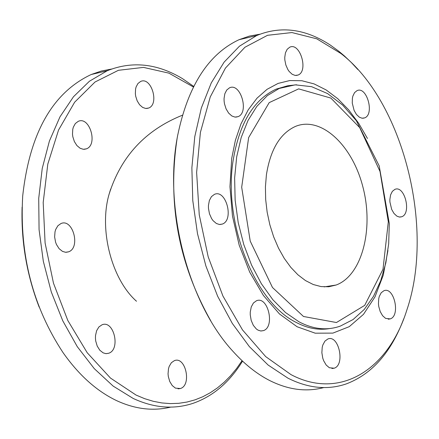 <?xml version="1.0" encoding="UTF-8"?>
<svg xmlns="http://www.w3.org/2000/svg" width="439" height="439" viewBox="0 0 439 439"><rect width="100%" height="100%" fill="white"/><g stroke="black" fill="none" stroke-linecap="round" stroke-linejoin="round"><path stroke-width="0.66" d="M110.644 189.127L109.026 194.428C98.841 229.668 111.599 279.281 136.502 301.253M323.724 387.582C306.378 392.181 288.396 389.848 269.771 380.58C257.013 374.066 244.858 364.447 233.312 351.721C187.974 303.086 163.374 207.526 177.652 135.503C187.914 85.951 208.393 54.013 239.085 39.691L249.347 36.097L259.91 34.209M177.828 134.575L177.274 137.451C167.237 202.341 178.404 263.466 210.769 320.821M357.829 69.505L351.26 62.453L344.472 56.011L338.903 51.325L330.238 45.014C305.314 28.754 280.784 25.599 256.661 35.548L239.453 46.205L224.137 62.113L211.269 82.9L201.347 107.989L194.784 136.606L191.87 167.824L192.776 200.563L197.495 233.663L205.88 265.935L217.634 296.215L232.308 323.417L249.357 346.618L268.147 365.061L287.995 378.193C308.326 388.356 327.768 390.249 346.327 383.889C371.937 374.165 391.061 352.495 403.704 318.879M291.019 374.632L265.699 356.616L242.515 329.941L222.93 296.034L208.196 256.853L199.246 214.786L196.623 172.434L200.409 132.358L210.259 96.926L225.443 68.078L244.94 47.247L267.532 35.301L291.913 32.552L316.777 38.819L340.884 53.492C402.585 100.712 435.142 227.199 406.887 309.918C388.186 370 339.764 400.423 291.019 374.632M329.354 367.745L326.188 365.039L323.675 360.765L322.78 358.213L321.869 352.72L322.215 347.353L322.852 344.95L324.937 341.114L327.845 338.996C338.787 334.32 345.4 364.963 334.145 368.211L329.354 367.745M258.072 330.155L256.349 328.987L253.325 325.348L251.196 320.41L250.246 314.829L250.257 312.041L251.262 306.921L253.435 302.987L256.469 300.759C268.031 295.656 275.313 326.995 263.405 330.633L260.771 330.984L258.072 330.155M216.383 223.5L213.052 220.636L211.62 218.622L209.458 213.744L208.454 208.284L208.432 205.551L209.348 200.541L211.428 196.65L214.402 194.378C226.025 188.891 234.344 220.038 222.337 224.071L219.407 224.488L216.383 223.5M231.83 115.967L228.637 113.097L226.08 108.872L224.483 103.818L224.115 101.173L224.049 98.566L224.828 93.776L226.716 90.05L229.482 87.844C240.539 82.312 249.478 112.549 238.009 116.664L234.986 117.098L231.83 115.967M292.187 74.284L289.169 71.475L287.863 69.56L285.849 64.999L284.84 59.956L284.752 57.449L285.432 52.861L287.166 49.305L289.729 47.214C300.04 41.996 308.754 71.189 298.043 75.053L295.184 75.437L292.187 74.284M359.321 117.169L356.43 114.442L354.097 110.419L352.27 103.099L352.391 98.276L352.863 96.114L354.542 92.64L357.017 90.643C366.828 85.835 374.796 114.414 364.617 117.899L362.027 118.217L359.321 117.169M396.883 216.136L394.002 213.469L391.687 209.43L389.914 201.995L389.865 199.471L390.595 194.878L392.34 191.36L394.864 189.39C404.643 184.874 411.809 213.579 401.696 216.762L399.336 217.036L396.883 216.136M385.596 318.379L382.605 315.723L380.218 311.586L378.764 306.521L378.456 303.854L378.72 298.718L379.291 296.424L381.195 292.764L383.889 290.744C394.096 286.288 400.725 315.817 390.2 318.901L385.596 318.379M387.944 250.521L383.236 275.264L374.972 296.901L363.481 314.351L349.246 326.665L332.894 333.108L315.218 333.19L297.099 326.753L279.5 313.984L263.395 295.452L249.692 272.092L239.189 245.165L232.483 216.158L229.954 186.696L231.71 158.43L235.386 140.304L240.945 123.968L248.222 109.821L256.996 98.193L267.027 89.342L278.041 83.432L289.751 80.556L301.867 80.732L314.094 83.904L326.15 89.946L337.756 98.676L348.665 109.86L358.641 123.227L367.476 138.455M286.744 86.039L276.142 89.128C253.599 99.604 239.255 123.452 233.104 160.679C223.144 222.452 254.291 301.736 295.853 322.259C307.432 328.394 318.752 330.485 329.821 328.537M266.402 174.87L265.419 186.943L265.672 199.482L267.153 212.185L269.837 224.735L273.651 236.813L278.502 248.123L284.263 258.384L290.794 267.346L297.922 274.798L305.473 280.565L313.259 284.521L321.09 286.596L328.784 286.755L336.153 285.015C361.917 275.549 374.001 229.218 362.932 187.091C352.27 144.804 320.766 115.698 295.337 126.465C280.033 133.505 270.386 149.639 266.402 174.87M193.703 86.406L182.492 78.647C157.189 63.435 132.101 60.801 107.226 70.745L89.43 81.237L73.494 96.728L59.984 116.834L49.42 141.001L42.226 168.488L38.72 198.384L39.071 229.679L43.313 261.26L51.308 292.006L62.772 320.805L77.275 346.651L94.281 368.65L113.152 386.095L133.215 398.469C153.831 408.001 173.707 409.642 192.853 403.392C212.888 396.444 229.449 382.358 242.547 361.132M242.054 360.677L236.555 368.557L230.601 375.751L224.214 382.204L217.431 387.884L210.281 392.74L202.796 396.741L195.02 399.852L186.992 402.047L178.75 403.309L170.348 403.606L161.832 402.936L153.244 401.29L144.64 398.667L136.068 395.073L110.463 378.061L87.224 352.753L67.815 320.492L53.465 283.15L45.096 242.992L43.192 202.483L47.807 164.076L58.552 130.032L74.641 102.21L95.016 82.016L118.415 70.3L143.493 67.392L168.911 73.143L193.401 86.999M170.672 407.118C153.129 411.332 135.119 409.175 116.631 400.642C96.734 391.144 78.855 375.115 62.996 352.55C32.804 306.685 19.371 254.499 22.702 196.003C29.611 133.269 52.444 92.777 91.197 74.52L101.25 71.047L111.561 69.049M175.446 388.131L172.247 385.574L169.75 381.507L168.307 376.481L168.049 373.825L168.499 368.683L169.196 366.378L171.397 362.691L174.42 360.628C185.719 356.045 191.942 385.321 180.347 388.531L175.446 388.131M103.165 352.868L99.823 350.24L97.222 346.097L95.713 340.999L95.444 338.304L95.504 335.632L96.618 330.732L98.907 326.945L102.051 324.783C113.959 319.779 120.846 349.68 108.609 353.274L105.909 353.636L103.165 352.868M62.459 251.366L59.111 248.677L56.494 244.561L55.566 242.13L54.634 236.917L55.012 231.808L55.682 229.504L57.877 225.756L60.95 223.55C72.907 218.145 80.864 247.843 68.533 251.843L65.532 252.277L62.459 251.366M80.123 148.261L76.907 145.561L74.367 141.556L72.825 136.738L72.495 134.208L72.759 129.324L73.351 127.112L75.349 123.518L78.213 121.362C89.616 115.896 98.221 144.733 86.423 148.843L83.328 149.298L80.123 148.261M142.631 107.407L139.597 104.762L137.182 100.866L135.689 96.212L135.36 93.776L135.563 89.079L136.095 86.96L137.934 83.52L140.601 81.473C151.263 76.298 159.675 104.186 148.623 108.054L145.688 108.466L142.631 107.407M22.098 207.12C21.067 241.538 26.752 274.858 39.159 307.091M298.97 321.798C313.353 329.354 327.143 330.781 340.351 326.089L353.077 319.543L364.238 309.457L373.512 296.33L380.739 280.669L385.821 262.966L388.685 243.738L389.3 223.517L379.197 165.893L356.309 120.648L342.661 105.097L327.598 93.589L311.597 86.675L295.206 84.842L279.188 88.464L267.346 95.62L256.831 106.386L248.008 120.478L241.203 137.478L236.681 156.866L234.629 178.004L235.139 200.168L238.218 222.6L243.76 244.507L251.58 265.129L261.392 283.742L272.838 299.722L285.515 312.541L298.97 321.798M296.698 84.787L287.792 85.742L276.142 89.128M303.475 316.481L272.482 287.501L250.225 241.115L241.686 187.239L248.633 137.61L269.189 102.633L298.646 88.87L330.863 98.078L359.7 127.612L380.026 171.506L388.312 221.744L382.989 269.316L364.699 305.368L336.45 322.528L303.475 316.481M182.454 115.188C145.325 130.125 120.851 156.542 109.026 194.433M177.274 137.451L177.652 135.503M239.085 39.691L256.661 35.548M340.884 53.492L338.903 51.325M388.213 319.191L390.2 318.901M399.874 217.075L401.696 216.762M362.806 118.267L364.617 117.899M296.095 75.481L298.043 75.053M235.792 117.136L238.009 116.664M219.884 224.516L222.337 224.071M260.942 330.995L263.405 330.633M331.895 368.508L334.145 368.211M324.174 286.886L336.153 285.015M91.197 74.52L107.226 70.745M146.621 108.499L148.623 108.054M84.151 149.326L86.423 148.843M66.02 252.299L68.533 251.843M106.084 353.647L108.609 353.274M178.036 388.839L180.347 388.531"/></g></svg>
